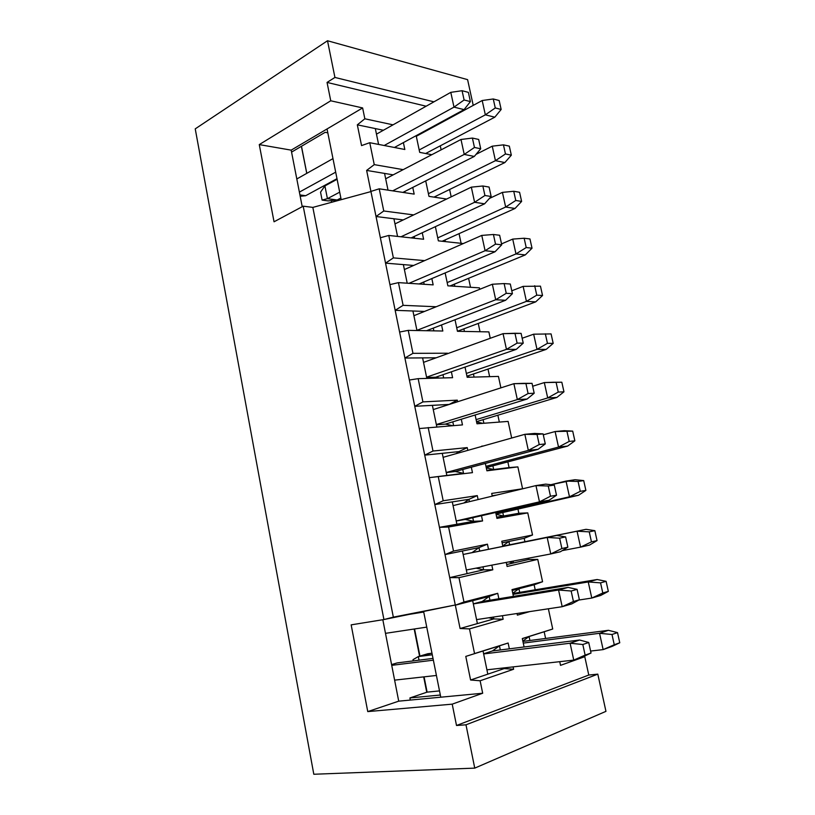 <?xml version="1.0" encoding="UTF-8"?>
<svg xmlns="http://www.w3.org/2000/svg" width="815" height="815" viewBox="0 0 815 815"><rect width="100%" height="100%" fill="white"/><g stroke="black" fill="none" stroke-linecap="round" stroke-linejoin="round"><path stroke-width="1.22" d="M473.23 105.38L467.596 79.646L327.508 40.75L334.934 77.445L433.926 101.834L334.934 77.445L327.049 82.417L426.143 106.215L327.049 82.417L334.934 77.445L327.508 40.75L467.596 79.646L473.23 105.38M464.316 109.322L465.457 109.607L464.316 109.322M195.233 128.862L327.508 40.75L195.233 128.862L313.806 774.25L474.748 768.127L465.986 724.81L456.512 725.493L452.213 704.15L367.759 711.597L351.163 624.861L383.926 619.543L303.2 206.175L312.838 207.397L370.947 191.586L376.031 216.515L383.763 210.983L379.209 188.815L370.906 191.413L366.628 170.417L374.248 164.63L369.755 142.707L361.554 145.59L357.327 124.838L364.845 118.786L362.624 107.937L330.747 100.785L259.272 144.601L274.044 221.792L303.2 206.175L274.044 221.792L259.272 144.601L291.179 150.143L259.272 144.601L330.747 100.785L327.049 82.417L330.747 100.785L362.624 107.937L327.039 128.964L362.624 107.937L364.845 118.786L357.327 124.838L383.396 130.257L357.327 124.838L361.554 145.59L369.755 142.707L404.831 149.491L403.384 142.605L404.831 149.491L369.755 142.707L374.248 164.63L366.628 170.417L393.187 174.858L366.628 170.417L370.906 191.413L379.209 188.815L414.173 194.113L412.767 187.419L414.173 194.113L379.209 188.815L383.763 210.983L376.031 216.515L403.242 219.928L376.031 216.515L380.361 237.746L388.775 235.454L423.617 239.243L422.252 232.744L423.617 239.243L388.775 235.454L380.361 237.746L385.546 263.143L393.38 257.886L388.775 235.454L393.38 257.886L385.546 263.143L413.633 265.456L385.546 263.143L389.927 284.618L398.454 282.632L433.162 284.873L431.848 278.577L433.162 284.873L398.454 282.632L389.927 284.618L395.163 310.321L403.109 305.33L398.454 282.632L403.109 305.33L395.163 310.321L424.523 311.432L395.163 310.321L399.595 332.041L408.244 330.37L442.83 331.022L441.547 324.93L442.83 331.022L408.244 330.37L399.595 332.041L404.902 358.03L412.961 353.333L408.244 330.37L412.961 353.333L404.902 358.03L436.198 357.785L404.902 358.03L409.385 380.014L418.156 378.659L452.6 377.691L451.367 371.813L452.6 377.691L418.156 378.659L409.385 380.014L414.754 406.308L422.924 401.897L418.156 378.659L422.924 401.897L414.754 406.308L449.177 404.413L457.297 400.145L422.924 401.897L457.297 400.145L449.187 404.454L414.754 406.308L419.287 428.547L462.472 424.9L461.29 419.226L462.472 424.9L419.287 428.547L424.717 455.147L432.999 451.031L428.181 427.529L432.999 451.031L424.717 455.147L459.008 451.602L467.229 447.608L432.999 451.031L467.229 447.608L459.008 451.602L459.253 452.773L459.008 451.602L424.717 455.147L429.311 477.651L472.466 472.649L471.325 467.199L472.466 472.649L429.311 477.651L434.803 504.577L443.197 500.767L438.317 476.969L443.197 500.767L434.803 504.577L468.941 499.33L477.274 495.612L443.197 500.767L477.274 495.612L468.941 499.33L469.43 501.663L468.941 499.33L434.803 504.577L439.448 527.336L448.586 527.01L482.582 520.948L481.482 515.722L482.582 520.948L473.525 521.305L482.582 520.948L448.586 527.01L439.448 527.336L445 554.587L453.517 551.083L448.586 527.01L453.517 551.083L445 554.587L478.996 547.599L487.441 544.175L453.517 551.083L487.441 544.175L478.996 547.599L479.719 551.062L478.996 547.599L445 554.587L449.707 577.621L458.967 577.652L492.81 569.807L491.832 565.152L492.81 569.807L483.621 569.828L492.81 569.807L458.967 577.652L463.969 602.01L497.721 593.31L498.872 598.77L497.721 593.31L463.969 602.01L458.967 577.652L449.707 577.621L467.087 573.628L449.707 577.621L439.448 527.336L456.899 524.249L439.448 527.336L429.311 477.651L446.844 475.44L429.311 477.651L370.947 191.586L312.838 207.397L303.2 206.175L383.926 619.543L393.339 617.138L312.838 207.397L393.339 617.138L455.29 604.995L449.707 577.621L455.29 604.995L383.926 619.543L351.163 624.861L367.759 711.597L452.213 704.15L456.512 725.493L588.776 675.044L597.803 674.137L605.952 711.352L597.803 674.137L588.776 675.044L584.773 656.676L588.776 675.044L456.512 725.493L465.986 724.81L597.803 674.137L465.986 724.81L474.748 768.127L605.952 711.352L474.748 768.127L313.806 774.25L195.233 128.862M301.672 147.749L306.756 173.371L301.672 147.749M456.797 113.58L457.724 113.805L456.797 113.58M451.775 117.024L450.848 116.81L451.775 117.024M291.566 152.11L325.175 132.315L327.813 132.835L325.175 132.315L291.566 152.11M306.797 173.34L301.479 146.272L306.797 173.34M302.222 206.694L291.179 150.143L327.039 128.964L341.2 199.685L327.039 128.964L291.179 150.143L302.222 206.694M507.103 566.486L537.757 559.385L528.721 559.477L506.696 564.53L528.721 559.477L528.446 558.193L528.721 559.477L537.757 559.385L507.103 566.486L506.247 562.411L507.103 566.486M501.775 541.252L502.865 546.376L501.775 541.252L532.521 534.997L501.775 541.252M508.917 541.455L524.188 538.318L532.521 534.997L524.188 538.318L508.917 541.455L509.63 544.807L508.917 541.455L502.111 542.851L508.917 541.455L502.763 545.918L508.917 541.455M518.839 513.277L527.763 512.89L532.521 534.997L527.763 512.89L518.839 513.277L496.702 517.199L518.839 513.277L517.943 509.069L518.839 513.277M496.946 518.381L527.763 512.89L496.946 518.381L495.703 512.462L496.946 518.381M491.69 493.432L492.26 496.141L491.69 493.432L522.578 488.766L491.69 493.432M492.179 495.754L496.804 495.041L492.179 495.754M509.069 467.586L517.882 466.893L522.578 488.766L517.882 466.893L486.82 470.387L509.069 467.586L507.847 461.881L509.069 467.586M486.912 470.815L517.882 466.893L486.912 470.815L485.353 463.44L486.912 470.815M481.706 446.151L483.407 445.978L481.706 446.151M508.112 421.406L511.677 438.032L508.112 421.406L476.989 423.79L508.112 421.406M475.125 414.988L476.989 423.79L475.125 414.988M498.434 376.408L500.899 387.859L498.434 376.408L467.168 377.284L498.434 376.408M465.019 367.086L467.168 377.284L465.019 367.086M488.878 331.899L490.243 338.286L488.878 331.899L457.46 331.298L488.878 331.899M455.025 319.745L457.46 331.298L455.025 319.745M479.414 287.858L479.719 289.305L479.414 287.858L447.863 285.821L479.414 287.858M445.143 272.933L447.863 285.821L445.143 272.933M438.368 240.853L463.297 243.563L438.368 240.853L435.373 226.662L438.368 240.853M443.513 120.793L443.645 121.445L443.513 120.793M440.273 145.824L441.129 149.838L440.273 145.824M449.615 189.498L451.184 196.853L449.615 189.498M428.975 196.364L446.63 199.043L428.975 196.364L425.715 180.899L428.975 196.364M419.694 152.364L431.807 154.707L419.694 152.364L416.17 135.657L419.694 152.364M424.809 131.673L423.882 131.47L424.809 131.673M393.024 124.838L364.845 118.786L393.024 124.838M395.55 146.863L395.733 147.729L395.55 146.863M403.17 169.652L374.248 164.63L403.17 169.652M404.831 191.423L405.106 192.737L404.831 191.423M413.653 214.916L383.763 210.983L413.653 214.916M414.214 236.472L414.58 238.255L414.214 236.472M424.584 260.627L393.38 257.886L424.584 260.627M423.698 282.031L424.167 284.292L423.698 282.031M436.188 306.756L403.109 305.33L436.188 306.756M433.295 328.109L433.865 330.859L433.295 328.109M445.041 354.596L447.476 353.221L412.961 353.333L447.476 353.221L445.041 354.596M442.993 374.706L443.666 377.946L442.993 374.706M457.633 401.744L457.297 400.145L457.633 401.744M452.804 421.834L453.588 425.583L452.804 421.834M467.81 450.369L467.229 447.608L467.81 450.369M462.737 469.491L463.531 473.332L446.844 475.44L442.28 453.334L446.844 475.44L463.531 473.332L462.737 469.491M478.099 499.564L477.274 495.612L478.099 499.564M472.771 517.708L473.525 521.305L456.899 524.249L452.294 501.887L456.899 524.249L473.525 521.305L472.771 517.708M488.511 549.279L487.441 544.175L488.511 549.279M483 566.832L483.621 569.828L467.087 573.628L462.421 551.001L467.087 573.628L483.621 569.828L483 566.832M331.308 200.582L331.644 202.273L331.308 200.582M461.117 243.318L459.049 233.661L461.117 243.318M445.031 239.967L445.377 241.607L445.031 239.967M470.52 287.288L468.594 278.302L470.52 287.288M454.393 284.16L454.841 286.279L454.393 284.16M480.025 331.725L478.252 323.433L480.025 331.725M463.867 328.832L464.418 331.43L463.867 328.832M489.632 376.652L488.002 369.073L489.632 376.652M473.434 374.004L474.086 377.09L473.434 374.004M499.34 422.078L497.873 415.212L499.34 422.078M483.112 419.664L483.876 423.26L483.112 419.664M492.892 465.834L493.676 469.522L486.29 467.892L493.676 469.522L492.892 465.834M502.794 512.523L503.527 515.987L496.101 514.336L503.527 515.987L502.794 512.523M524.921 541.71L524.188 538.318L524.921 541.71M513.083 561.107L513.481 562.971L508.805 561.922L513.481 562.971L513.083 561.107M482.877 423.342L476.602 421.966L482.877 423.342M470.102 377.202L467.005 376.53L470.102 377.202M426.602 153.006L426.754 153.729L426.602 153.006M435.77 196.252L436.015 197.434L435.77 196.252M388.022 190.15L384.568 173.422L388.022 190.15M378.588 144.408L375.328 128.587L378.588 144.408M397.557 236.411L393.92 218.756L397.557 236.411M407.205 283.202L403.374 264.61L407.205 283.202M416.964 330.533L412.93 310.994L416.964 330.533M426.836 378.415L422.608 357.897L426.836 378.415M435.709 377.223L439.56 378.058L435.709 377.223L426.642 377.467L435.709 377.223L516.292 349.36L506.451 349.35L503.059 333.661L423.525 362.359L503.059 333.661L506.451 349.35L426.581 377.172L506.451 349.35L517.107 343.115L523.24 343.156L521.101 333.376L514.958 333.264L517.107 343.115L514.958 333.264L503.059 333.661L521.101 333.376L523.24 343.156L517.107 343.115L506.451 349.35L516.292 349.36L435.709 377.223M436.83 426.866L432.388 405.34L436.83 426.866M445.418 424.095L452.559 425.664L445.418 424.095L436.392 424.768L445.418 424.095L527.111 399.044L517.331 399.574L513.888 383.692L433.264 409.568L513.888 383.692L523.688 383.335L513.888 383.692L517.331 399.574L436.351 424.544L517.331 399.574L528.1 393.523L534.192 393.238L532.032 383.325L525.92 383.549L528.1 393.523L525.92 383.549L513.888 383.692L532.032 383.325L523.688 383.335L532.032 383.325L534.192 393.238L528.1 393.523L517.331 399.574L527.111 399.044L445.418 424.095M456.145 453.649L459.008 451.602L456.145 453.649M455.249 471.498L463.531 473.332L455.249 471.498L446.253 472.608L455.249 471.498L538.063 449.33L528.334 450.4L524.85 434.324L443.105 457.317L524.85 434.324L534.599 433.427L524.85 434.324L528.334 450.4L446.233 472.476L528.334 450.4L539.224 444.552L545.286 443.92L543.085 433.896L537.024 434.456L539.224 444.552L537.024 434.456L524.85 434.324L543.085 433.896L534.599 433.427L543.085 433.896L545.286 443.92L539.224 444.552L528.334 450.4L538.063 449.33L455.249 471.498M463.796 503.028L468.941 499.33L463.796 503.028M465.192 519.45L473.525 521.305L465.192 519.45L456.237 520.999L549.147 500.227L539.479 501.857L535.954 485.587L453.059 505.616L535.954 485.587L545.643 484.13L535.954 485.587L539.479 501.857L456.227 520.948L539.479 501.857L550.482 496.223L556.513 495.235L554.292 485.078L548.261 486.005L550.482 496.223L548.261 486.005L535.954 485.587L548.261 486.005L554.292 485.078L545.643 484.13L554.292 485.078L556.513 495.235L550.482 496.223L539.479 501.857L549.147 500.227L465.192 519.45M463.134 554.475L472.058 552.611L478.996 547.599L472.058 552.611L463.134 554.475M476.092 568.136L483.621 569.828L476.092 568.136M582.715 656.91L584.773 656.676L560.526 665.356L559.742 661.678L560.526 665.356L584.773 656.676L582.715 656.91M502.417 615.712L503.15 619.237L469.481 628.895L474.544 653.559L508.132 643.015L509.344 648.832L508.132 643.015L474.544 653.559L469.481 628.895L460.088 628.508L455.33 605.188L463.969 602.01L455.33 605.188L489.163 596.427L497.721 593.31L489.163 596.427L489.958 600.227L489.163 596.427L455.33 605.188L460.088 628.508L469.481 628.895L503.15 619.237L502.417 615.712M513.124 666.884L513.623 669.247L480.127 680.769L482.684 693.239L452.213 704.15L482.684 693.239L440.772 697.192L423.566 611.209L440.772 697.192L398.718 701.165L482.684 693.239L480.127 680.769L470.591 680.005L465.783 656.411L508.132 643.015L499.452 645.837L500.308 649.962L499.452 645.837L465.783 656.411L470.591 680.005L480.127 680.769L513.623 669.247L513.124 666.884M524.096 646.978L522.313 638.553L552.723 629.007L548.373 608.785L552.723 629.007L544.175 631.778L545.602 638.461L544.175 631.778L552.723 629.007L522.313 638.553L524.096 646.978M529.791 611.586L517.372 615.152L517.036 613.512L517.372 615.152L529.791 611.586M513.419 596.386L511.993 589.622L542.566 581.737L537.757 559.385L542.566 581.737L534.131 584.793L535.2 589.805L534.131 584.793L542.566 581.737L511.993 589.622L513.419 596.386M426.744 692.261L423.688 676.888L426.744 692.261M419.582 656.197L414.183 629.017L419.582 656.197M427.111 692.139L424.075 676.847L427.111 692.139L439.509 690.906L427.111 692.139L409.904 697.946L410.302 700.075L409.904 697.946L427.111 692.139M419.949 656.085L414.56 628.966L419.949 656.085M382.826 619.716L398.718 701.165L367.759 711.597L398.718 701.165L382.826 619.716M493.849 618.921L503.15 619.237L493.849 618.921L460.088 628.508L477.386 623.597L472.669 600.706L477.386 623.597L493.849 618.921L493.462 617.067L493.849 618.921L488.766 617.77L493.849 618.921M504.19 668.585L513.623 669.247L504.19 668.585L470.591 680.005L487.808 674.158L483.04 650.991L487.808 674.158L504.19 668.585L504.047 667.903L504.19 668.585L502.132 668.117L504.19 668.585M529.067 636.525L544.175 631.778L529.067 636.525L529.913 640.498L529.067 636.525L522.334 638.644L529.067 636.525L522.853 641.079L529.067 636.525M518.941 588.725L534.131 584.793L518.941 588.725L519.715 592.383L518.941 588.725L512.166 590.478L518.941 588.725L512.747 593.228L518.941 588.725M440.334 695.022L409.904 697.946L440.334 695.022M473.311 603.834L482.195 601.501L489.163 596.427L482.195 601.501L473.311 603.834M483.611 653.762L492.443 650.951L499.452 645.837L492.443 650.951L483.611 653.762M582.817 644.512L585.129 655.128L591.028 653.029L588.725 642.485L582.817 644.512L570.093 643.218L483.641 653.946L570.093 643.218L579.587 640.019L492.443 650.951L579.587 640.019L570.093 643.218L573.75 660.109L570.093 643.218L582.817 644.512L588.725 642.485L579.587 640.019L588.725 642.485L591.028 653.029L585.129 655.128L582.817 644.512M433.366 660.181L391.73 665.346L433.366 660.181M394.623 680.138L436.422 675.462L394.623 680.138M486.922 669.818L573.75 660.109L486.922 669.818M583.224 656.717L573.75 660.109L585.129 655.128L573.75 660.109L591.028 653.029L583.224 656.717M397.18 662.911L433.01 658.408L397.18 662.911L391.587 664.582L397.18 662.911M571.152 591.018L573.434 601.49L579.384 599.769L577.101 589.367L571.152 591.018L558.57 590.019L473.332 603.925L558.57 590.019L568.136 587.411L482.195 601.501L568.136 587.411L558.57 590.019L562.187 606.696L558.57 590.019L571.152 591.018L577.101 589.367L568.136 587.411L577.101 589.367L579.384 599.769L573.434 601.49L571.152 591.018M423.729 612.014L398.443 616.14L423.729 612.014M385.485 633.347L426.744 627.122L385.485 633.347M476.571 619.614L562.187 606.696L476.571 619.614M571.723 603.915L562.187 606.696L573.434 601.49L562.187 606.696L571.723 603.915L579.384 599.769L571.723 603.915M559.63 538.185L561.892 548.526L567.872 547.181L565.62 536.902L559.63 538.185L547.191 537.472L463.134 554.485L556.818 535.455L472.058 552.611L556.818 535.455L547.191 537.472L550.757 553.956L547.191 537.472L559.63 538.185L565.62 536.902L556.818 535.455L565.62 536.902L567.872 547.181L561.892 548.526L559.63 538.185M466.333 569.991L550.757 553.956L466.333 569.991M560.363 551.755L550.757 553.956L561.892 548.526L550.757 553.956L560.363 551.755L567.872 547.181L560.363 551.755M549.147 500.227L556.513 495.235L549.147 500.227M538.063 449.33L545.286 443.92L538.063 449.33M527.111 399.044L534.192 393.238L527.111 399.044M516.292 349.36L523.24 343.156L516.292 349.36M504.128 283.579L506.247 293.308L512.421 293.685L510.302 284.017L504.128 283.579L492.352 284.241L413.908 315.69L492.352 284.241L495.703 299.747L492.352 284.241L504.128 283.579L510.302 284.017L512.421 293.685L506.247 293.308L504.128 283.579M416.923 330.33L495.703 299.747L416.923 330.33M426.52 330.717L505.606 300.266L495.703 299.747L506.247 293.308L495.703 299.747L505.606 300.266L426.52 330.717M505.606 300.266L512.421 293.685L505.606 300.266M493.421 234.496L495.52 244.113L501.724 244.806L499.636 235.25L493.421 234.496L481.777 235.413L404.393 269.541L481.777 235.413L485.088 250.725L481.777 235.413L493.421 234.496L499.636 235.25L501.724 244.806L495.52 244.113L493.421 234.496M409.008 283.314L485.088 250.725L409.008 283.314M419.134 283.966L495.041 251.764L485.088 250.725L495.52 244.113L485.088 250.725L495.041 251.764L419.134 283.966M495.041 251.764L501.724 244.806L495.041 251.764M482.847 185.993L484.925 195.498L491.16 196.496L489.092 187.063L482.847 185.993L471.325 187.155L394.98 223.901L471.325 187.155L474.605 202.293L471.325 187.155L482.847 185.993L489.092 187.063L491.16 196.496L484.925 195.498L482.847 185.993M401 236.778L474.605 202.293L401 236.778M411.168 237.888L484.599 203.821L474.605 202.293L484.925 195.498L474.605 202.293L484.599 203.821L411.168 237.888M484.599 203.821L491.16 196.496L484.599 203.821M472.405 138.071L474.452 147.454L480.718 148.768L478.67 139.436L472.405 138.071L460.995 139.477L385.678 178.78L460.995 139.477L464.234 154.432L460.995 139.477L472.405 138.071L478.67 139.436L480.718 148.768L474.452 147.454L472.405 138.071M392.687 190.853L464.234 154.432L392.687 190.853M402.885 192.401L474.289 156.439L464.234 154.432L474.452 147.454L464.234 154.432L474.289 156.439L402.885 192.401M474.289 156.439L480.718 148.768L474.289 156.439M462.074 90.71L464.102 99.98L470.398 101.6L468.38 92.37L462.074 90.71L450.797 92.35L376.479 134.149L450.797 92.35L453.996 107.132L450.797 92.35L462.074 90.71L468.38 92.37L470.398 101.6L464.102 99.98L462.074 90.71M332.978 158.619L296.803 178.964L332.978 158.619M299.37 192.116L335.688 172.159L299.37 192.116M384.201 145.498L453.996 107.132L384.201 145.498M299.92 194.928L305.676 195.712L336.992 178.689L305.676 195.712L299.92 194.928M394.429 147.474L464.092 109.617L453.996 107.132L464.102 99.98L453.996 107.132L464.092 109.617L394.429 147.474M300.185 196.293L305.676 195.712L300.185 196.293M464.092 109.617L470.398 101.6L464.092 109.617M413.246 660.894L413.001 659.671L413.246 660.894M611.994 634.498L614.266 644.736L619.767 642.78L617.515 632.613L611.994 634.498L599.545 633.296L523.271 643.096L599.545 633.296L608.418 630.311L522.914 641.405L608.418 630.311L599.545 633.296L603.141 649.606L599.545 633.296L611.994 634.498L617.515 632.613L608.418 630.311L617.515 632.613L619.767 642.78L614.266 644.736L611.994 634.498M432.286 654.781L418.309 656.574L419.022 660.17L418.309 656.574L432.286 654.781M590.6 651.063L603.141 649.606L590.6 651.063M611.984 646.438L603.141 649.606L614.266 644.736L603.141 649.606L619.767 642.78L611.984 646.438M427.743 653.742L431.97 653.202L418.309 656.574L413.001 659.671L418.309 656.574L427.743 653.742M600.553 582.868L602.794 592.984L608.336 591.374L606.105 581.329L600.553 582.868L588.236 581.951L512.992 594.39L588.236 581.951L597.171 579.516L512.808 593.524L597.171 579.516L588.236 581.951L591.782 598.057L588.236 581.951L600.553 582.868L606.105 581.329L597.171 579.516L606.105 581.329L608.336 591.374L602.794 592.984L600.553 582.868M578.894 600.034L591.782 598.057L578.894 600.034M600.696 595.449L591.782 598.057L602.794 592.984L591.782 598.057L600.696 595.449L608.336 591.374L600.696 595.449M589.245 531.859L591.456 541.853L597.049 540.59L594.838 530.667L589.245 531.859L577.061 531.207L502.835 546.244L586.056 529.322L502.824 546.182L586.056 529.322L577.061 531.207L580.565 547.13L577.061 531.207L589.245 531.859L594.838 530.667L586.056 529.322L594.838 530.667L597.049 540.59L591.456 541.853L589.245 531.859M562.218 550.624L580.565 547.13L562.218 550.624M589.54 545.072L580.565 547.13L591.456 541.853L580.565 547.13L589.54 545.072L597.049 540.59L589.54 545.072M578.069 481.461L580.26 491.333L585.883 490.406L583.703 480.595L578.069 481.461L566.018 481.074L550.879 484.711L575.074 479.719L566.018 481.074L569.481 496.804L566.018 481.074L578.069 481.461L583.703 480.595L575.074 479.719L583.703 480.595L585.883 490.406L580.26 491.333L578.069 481.461M495.938 513.572L569.481 496.804L495.938 513.572M496.04 514.061L578.518 495.276L569.481 496.804L580.26 491.333L569.481 496.804L578.518 495.276L496.04 514.061M578.518 495.276L585.883 490.406L578.518 495.276M567.026 431.655L569.196 441.414L574.86 440.823L572.701 431.125L555.107 431.543L543.289 434.813L555.107 431.543L564.225 430.697L555.107 431.543L558.53 447.078L555.107 431.543L572.701 431.125L564.225 430.697L572.701 431.125L574.86 440.823L569.196 441.414L567.026 431.655M485.964 466.333L558.53 447.078L485.964 466.333M486.229 467.596L567.627 446.08L558.53 447.078L569.196 441.414L558.53 447.078L567.627 446.08L486.229 467.596M567.627 446.08L574.86 440.823L567.627 446.08M556.115 382.439L558.255 392.086L563.96 391.811L561.83 382.235L544.318 382.581L532.664 386.249L544.318 382.581L553.497 382.245L544.318 382.581L547.7 397.934L544.318 382.581L561.83 382.235L553.497 382.245L561.83 382.235L563.96 391.811L558.255 392.086L556.115 382.439M476.103 419.623L547.7 397.934L476.103 419.623M476.531 421.64L556.859 397.445L547.7 397.934L558.255 392.086L547.7 397.934L556.859 397.445L476.531 421.64M556.859 397.445L563.96 391.811L556.859 397.445M545.337 333.814L547.446 343.339L553.191 343.38L551.083 333.916L533.662 334.191L522.17 338.245L533.662 334.191L537.004 349.37L533.662 334.191L551.083 333.916L553.191 343.38L547.446 343.339L545.337 333.814M466.353 373.433L537.004 349.37L466.353 373.433M466.934 376.194L546.223 349.38L537.004 349.37L547.446 343.339L537.004 349.37L546.223 349.38L466.934 376.194M546.223 349.38L553.191 343.38L546.223 349.38M534.681 285.739L536.769 295.162L542.545 295.509L540.457 286.157L523.128 286.371L511.789 290.802L523.128 286.371L526.429 301.377L523.128 286.371L540.457 286.157L542.545 295.509L536.769 295.162L534.681 285.739M456.716 327.752L526.429 301.377L456.716 327.752M457.449 331.247L535.7 301.866L526.429 301.377L536.769 295.162L526.429 301.377L535.7 301.866L457.449 331.247M535.7 301.866L542.545 295.509L535.7 301.866M524.147 238.235L526.215 247.546L532.022 248.198L529.964 238.948L524.147 238.235L512.716 239.101L501.52 243.899L512.716 239.101L515.987 253.934L512.716 239.101L524.147 238.235L529.964 238.948L532.022 248.198L526.215 247.546L524.147 238.235M447.18 282.571L515.987 253.934L447.18 282.571M450.023 285.963L525.308 254.901L515.987 253.934L526.215 247.546L515.987 253.934L525.308 254.901L450.023 285.963M525.308 254.901L532.022 248.198L525.308 254.901M513.735 191.28L515.773 200.48L521.62 201.417L519.583 192.279L513.735 191.28L502.427 192.381L489.418 198.442L502.427 192.381L505.657 207.041L502.427 192.381L513.735 191.28L519.583 192.279L521.62 201.417L515.773 200.48L513.735 191.28M437.747 237.888L505.657 207.041L437.747 237.888M442.158 241.26L515.029 208.467L505.657 207.041L515.773 200.48L505.657 207.041L515.029 208.467L442.158 241.26M515.029 208.467L521.62 201.417L515.029 208.467M503.446 144.856L505.463 153.954L511.331 155.186L509.324 146.14L503.446 144.856L492.25 146.18L476.021 154.371L492.25 146.18L495.439 160.677L492.25 146.18L503.446 144.856L509.324 146.14L511.331 155.186L505.463 153.954L503.446 144.856M428.415 193.685L495.439 160.677L428.415 193.685M433.988 197.118L504.862 162.562L495.439 160.677L505.463 153.954L495.439 160.677L504.862 162.562L433.988 197.118M504.862 162.562L511.331 155.186L504.862 162.562M328.19 200.898L322.108 200.083L320.539 192.167L322.108 200.083L327.426 198.666L339.692 192.157L327.426 198.666L337.155 199.991L340.864 198.045L337.155 199.991L327.426 198.666L324.9 185.912L327.426 198.666L322.108 200.083L328.19 200.898L337.155 199.991L328.19 200.898M493.269 98.972L495.265 107.957L501.164 109.465L499.177 100.53L493.269 98.972L482.195 100.52L416.302 136.288L482.195 100.52L485.343 114.844L482.195 100.52L493.269 98.972L499.177 100.53L501.164 109.465L495.265 107.957L493.269 98.972M337.115 179.28L324.9 185.912L337.115 179.28M419.185 149.96L485.343 114.844L419.185 149.96M425.634 153.515L494.817 117.177L485.343 114.844L495.265 107.957L485.343 114.844L494.817 117.177L425.634 153.515M324.9 185.912L320.539 192.167L324.9 185.912M494.817 117.177L501.164 109.465L494.817 117.177"/></g></svg>
